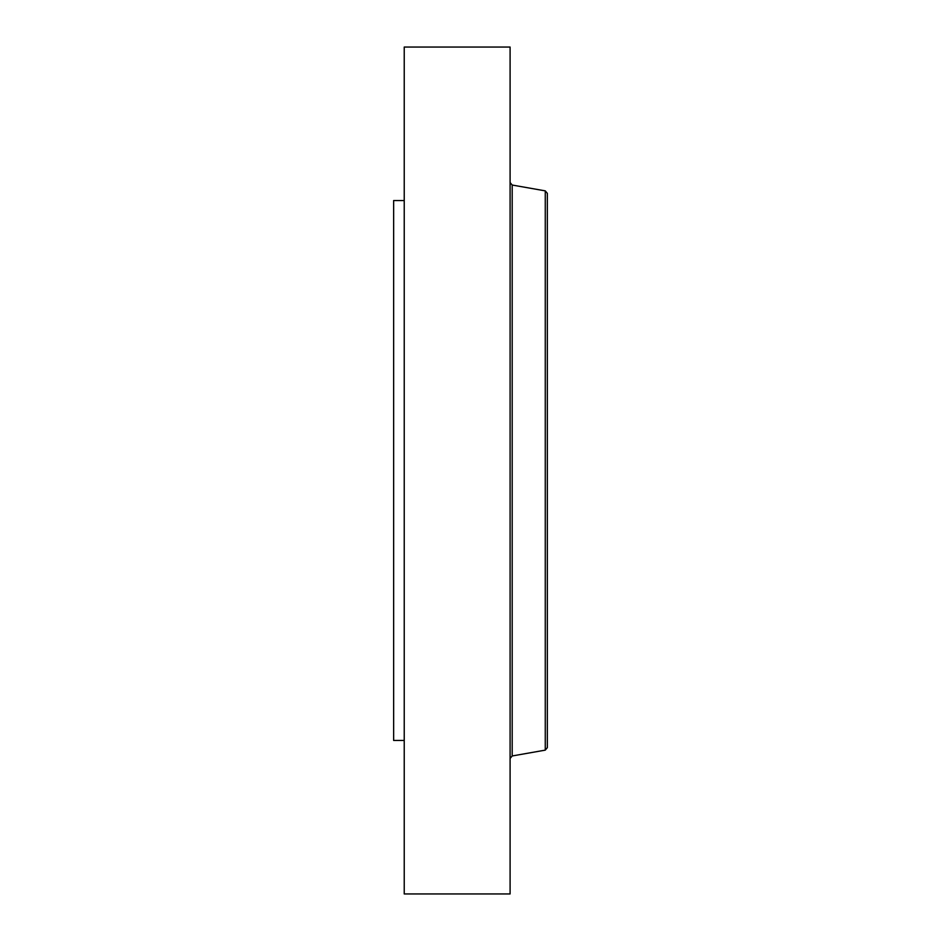 <?xml version="1.0" encoding="UTF-8"?>
<svg xmlns="http://www.w3.org/2000/svg" width="941" height="941" viewBox="0 0 941 941"><rect width="100%" height="100%" fill="white"/><g stroke="black" fill="none" stroke-linecap="round" stroke-linejoin="round"><path stroke-width="1.41" d="M404.23 740.449L393.644 740.449L393.644 200.551L404.23 200.551M547.356 227.299L547.356 747.625L547.356 193.376L545.262 190.87L512.186 185.036L510.093 182.542M404.23 893.95L404.23 47.05L510.093 47.05L510.093 893.95L404.23 893.95M545.262 190.87L545.262 750.13L512.186 755.964L512.186 185.036M512.186 755.964L510.093 758.458M545.262 750.13L547.356 747.625"/></g></svg>
